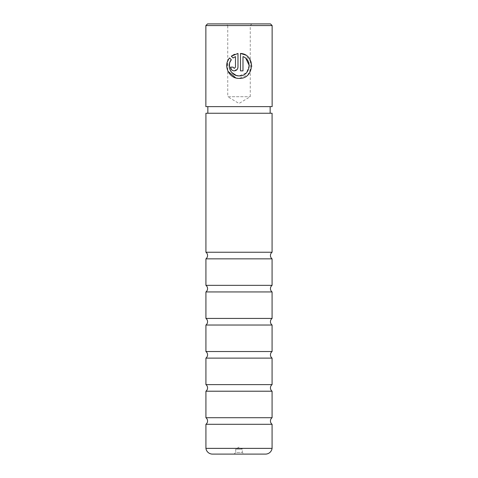<?xml version="1.0" encoding="UTF-8"?>
<svg xmlns="http://www.w3.org/2000/svg" width="478" height="478" viewBox="0 0 478 478"><rect width="100%" height="100%" fill="white"/><g stroke="black" fill="none" stroke-linecap="round" stroke-linejoin="round"><path stroke-width="0.36" stroke-dasharray="2.39 1.79" d="M205.922 252.247L272.078 252.247M205.922 285.342L272.078 285.342M205.922 318.432L272.078 318.432M205.922 351.527L272.078 351.527M205.922 384.617L272.078 384.617M205.922 417.712L272.078 417.712M234.035 454.1L235.69 452.445L242.31 452.445L242.31 449.135L235.69 449.135L242.31 449.135L239 447.145L235.69 449.135L235.69 452.445L242.31 452.445L243.965 454.1L234.035 454.1L243.965 454.1M272.078 424.303L205.922 424.303M272.078 391.213L205.922 391.213M272.078 358.118L205.922 358.118M272.078 325.028L205.922 325.028M272.078 291.933L205.922 291.933M272.078 258.843L205.922 258.843M249.217 65.468L246.439 72.805L239.227 75.877L238.349 75.835M236.479 75.488L236.174 75.399M231.77 72.537L230.952 71.485M230.312 70.403L229.392 67.673M235.732 77.878L239.227 78.374L247.873 74.909L251.715 66.466M251.04 61.793L245.172 54.88M234.226 70.875L237.703 68.539M251.906 23.9L250.251 25.555L227.749 25.555L227.749 96.705L250.251 96.705L227.749 96.705L239 103.463L250.251 96.705L250.251 25.555L227.749 25.555L226.094 23.9L251.906 23.9L226.094 23.9M207.852 113.25L270.148 113.25L207.852 113.25M207.852 106.63L270.148 106.63L207.852 106.63M272.078 113.25L205.922 113.25M270.482 23.9L207.518 23.9M272.137 106.63L205.863 106.63M205.863 25.555L272.137 25.555M231.316 56.201L233.097 57.975M237.978 67.129L237.978 53.44L234.429 54.337M232.977 67.129L230.48 67.129M235.481 56.607L235.481 67.129L234.226 68.378M231.328 59.744L229.554 57.963L227.169 62.594M226.823 67.398L227.952 71.276M240.476 53.44L240.476 70.875L242.979 70.875L242.979 56.607L245.835 58.37M205.922 448.37L272.078 448.37M212.483 454.1L265.517 454.1"/><path stroke-width="0.72" d="M272.078 424.303A4.135 4.135 0 0 1 272.078 417.712L205.922 417.712A4.135 4.135 0 0 1 205.922 424.303L272.078 424.303L272.078 448.37L205.922 448.37A6.62 6.62 0 0 0 212.483 454.1L265.517 454.1A6.62 6.62 0 0 0 272.078 448.37M272.078 391.213A4.135 4.135 0 0 1 272.078 384.617L205.922 384.617A4.135 4.135 0 0 1 205.922 391.213L272.078 391.213L272.078 417.712M272.078 358.118A4.135 4.135 0 0 1 272.078 351.527L205.922 351.527A4.135 4.135 0 0 1 205.922 358.118L272.078 358.118L272.078 384.617M272.078 325.028A4.135 4.135 0 0 1 272.078 318.432L205.922 318.432A4.135 4.135 0 0 1 205.922 325.028L272.078 325.028L272.078 351.527M272.078 291.933A4.135 4.135 0 0 1 272.078 285.342L205.922 285.342A4.135 4.135 0 0 1 205.922 291.933L272.078 291.933L272.078 318.432M272.078 258.843A4.135 4.135 0 0 1 272.078 252.247L205.922 252.247A4.135 4.135 0 0 1 205.922 258.843L272.078 258.843L272.078 285.342M205.922 448.37L205.922 424.303M205.922 417.712L205.922 391.213M205.922 384.617L205.922 358.118M205.922 351.527L205.922 325.028M205.922 318.432L205.922 291.933M205.922 285.342L205.922 258.843M272.078 252.247L272.078 113.25L205.922 113.25L205.922 252.247M238.349 75.835L236.479 75.488M236.174 75.399L231.77 72.537M230.952 71.485L230.312 70.403M229.392 67.673L229.518 63.478M229.542 63.401L229.936 62.188M230.002 62.02L231.328 59.744C226.124 65.815 231.233 76.289 239.227 75.877C249.869 76.504 252.993 59.971 242.979 56.607L242.979 70.875L240.476 70.875L240.476 53.44C255.79 54.145 254.583 79.181 239.227 78.374C229.07 78.894 222.772 65.51 229.554 57.963L231.328 59.744M251.715 66.466L251.04 61.793M245.172 54.88L240.476 53.44M234.226 68.378L232.977 67.129L234.226 68.378L235.481 67.129L235.481 56.607L233.097 57.975L231.316 56.201L237.978 53.44L237.978 67.129C237.751 69.412 236.496 70.66 234.226 70.875C231.961 70.666 230.713 69.418 230.48 67.129L232.977 67.129M237.703 68.539L237.978 67.129M207.518 23.9L270.482 23.9L272.137 25.555L205.863 25.555L207.518 23.9M270.148 113.25L270.148 106.63M207.852 113.25L207.852 106.63M205.863 25.555L205.863 106.63L272.137 106.63L272.137 25.555M233.097 57.975L235.481 56.607M234.429 54.337L231.316 56.201M230.48 67.129L231.585 69.788L232.792 70.589M232.816 70.601L234.226 70.875M227.169 62.594L226.823 67.398M227.952 71.276L235.732 77.878M245.835 58.37L249.217 65.468"/></g></svg>

